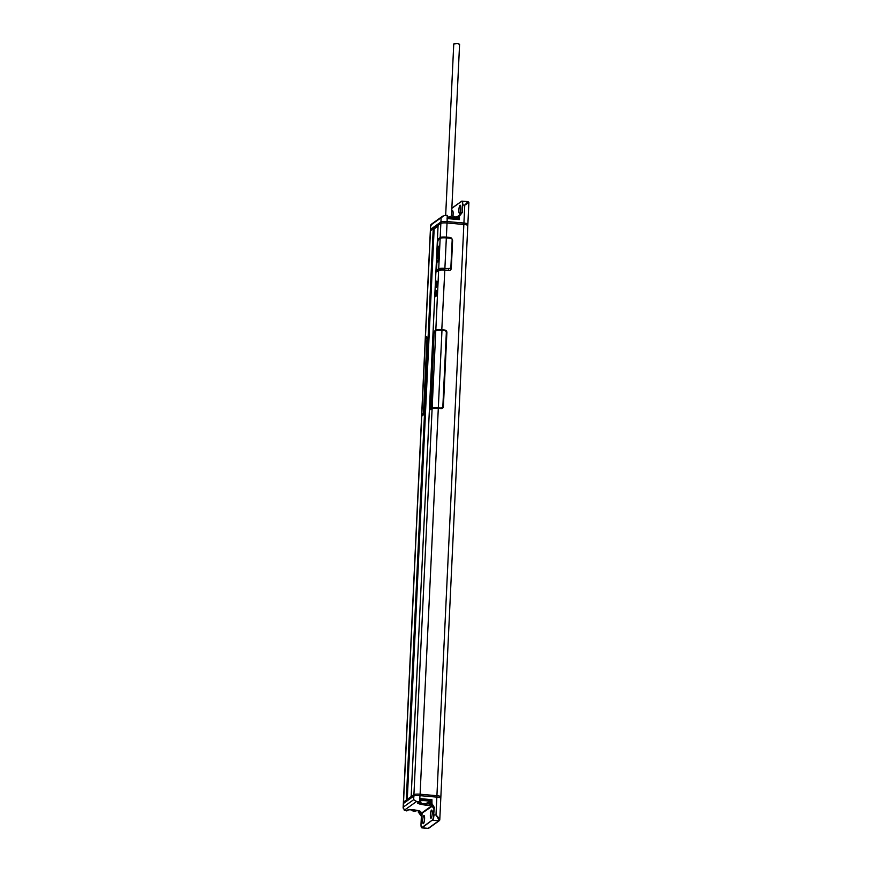 <?xml version="1.0" encoding="UTF-8"?>
<svg xmlns="http://www.w3.org/2000/svg" width="872" height="872" viewBox="0 0 872 872"><rect width="100%" height="100%" fill="white"/><g stroke="black" fill="none" stroke-linecap="round" stroke-linejoin="round"><path stroke-width="1.31" d="M431.923 224.333L430.703 225.75L430.539 229.38L440.916 221.968L430.539 229.38A5.145 0.926 -177.3 0 0 430.397 229.587A5.145 0.926 2.7 0 1 430.539 229.38L430.463 230.808A5.145 0.926 -177.3 0 0 430.332 231.004A5.145 0.926 2.7 0 1 430.463 230.808L440.851 223.385L438.093 225.358L411.159 796.594L413.917 794.621A5.145 0.926 2.7 0 1 420.097 794.218A5.145 0.926 -177.3 0 0 413.917 794.621L413.84 796.049A5.145 0.926 2.7 0 1 420.032 795.646A5.145 0.926 -177.3 0 0 413.84 796.049L413.677 799.689L403.289 807.101L403.115 808.061L403.322 803.668A5.145 0.926 2.7 0 1 403.464 803.461A5.145 0.926 -177.3 0 0 403.322 803.668L403.387 802.24A5.145 0.926 2.7 0 1 403.529 802.044A5.145 0.926 -177.3 0 0 403.387 802.24L421.59 416.38A5.145 0.926 -177.3 0 1 421.721 416.184L403.529 802.044L406.287 800.071L433.221 228.835L434.158 228.922L407.279 799.362M438.3 408.358A5.145 0.926 -177.3 0 0 432.109 408.761L430.757 409.687L430.419 407.747L433.907 333.78L434.561 331.098L435.815 330.205A5.145 0.926 2.7 0 1 442.006 329.79L444.731 330.041A2.333 2.245 -125.5 0 1 446.889 332.537L443.401 406.505A2.333 2.245 -125.5 0 1 441.025 408.597L438.3 408.358L420.097 794.218L436.916 795.711A5.145 0.926 2.7 0 1 440.861 796.801A5.145 0.926 -177.3 0 0 436.916 795.711L436.85 797.128L420.032 795.646L436.85 797.128A5.145 0.926 2.7 0 1 440.796 798.218A5.145 0.926 -177.3 0 0 436.85 797.128L436 815.048C438.267 818.437 439.194 820.345 438.769 820.77L432.654 820.236A4.676 1.025 -84.9 0 0 433.962 814.862L436 815.048C438.867 817.871 440.12 819.495 439.739 819.92A0.937 0.916 -145 0 1 439.575 820.389L439.575 820.389A0.937 0.916 -145 0 1 438.769 820.77A4.207 0.763 2.7 0 1 438.681 820.857L428.305 828.269A4.207 0.763 2.7 0 1 428.174 828.346L428.599 828.28A0.937 0.872 -114.6 0 1 428.174 828.346L422.059 827.811L432.447 819.985A4.447 0.97 -84.9 0 0 433.678 814.884L434.311 807.418L433.428 808.028M440.72 796.997A5.145 0.926 -177.3 0 0 440.861 796.801L440.796 798.218A5.145 0.926 -177.3 0 1 440.654 798.425M435.629 284.828A3.128 0.687 -84.9 0 0 436.076 287.433A3.128 0.687 -84.9 0 0 437.079 283.792A3.128 0.687 -84.9 0 0 436.632 281.187A3.128 0.687 -84.9 0 0 435.629 284.828M436.305 269.917L436.643 271.868L438.627 270.484A5.145 0.926 2.7 0 1 444.818 270.069L448.906 270.429A2.333 2.245 -125.5 0 0 451.293 268.336L452.59 240.77A2.333 2.245 -125.5 0 0 450.421 238.274L446.333 237.914A5.145 0.926 -177.3 0 0 440.142 238.318L438.256 239.669L437.602 242.351L436.6 269.939M435.204 294.017A3.128 0.687 -84.9 0 0 435.651 296.622A3.128 0.687 -84.9 0 0 436.654 292.981A3.128 0.687 -84.9 0 0 436.196 290.376A3.128 0.687 -84.9 0 0 435.204 294.017M425.383 338.009A5.145 0.926 2.7 0 1 425.296 337.824L430.605 225.194L444.24 215.537L447.238 215.384L447.107 221.553L463.915 223.047L447.107 221.553A5.145 0.926 -177.3 0 0 440.916 221.968A5.145 0.926 2.7 0 1 447.107 221.553L447.042 222.981A5.145 0.926 -177.3 0 0 440.851 223.385A5.145 0.926 2.7 0 1 447.042 222.981L463.85 224.475A5.145 0.926 2.7 0 1 467.795 225.565A5.145 0.926 -177.3 0 0 463.85 224.475L436.916 795.711L420.097 794.218L419.585 801.782L416.609 801.466L413.677 799.689M442.682 406.69L443.401 406.505M438.235 407.758L440.502 407.965A2.322 2.235 54.5 0 0 442.878 405.872L446.322 332.832A2.322 2.235 54.5 0 0 444.164 330.346L441.984 330.15L438.322 407.769A5.145 0.926 -177.3 0 0 432.141 408.172A2.333 2.245 -125.5 0 0 433.177 407.9A2.333 2.245 -125.5 0 1 433.003 408.456M425.296 337.824A5.145 0.926 2.7 0 1 425.427 337.617L430.463 230.808L433.221 228.835M425.819 337.693A2.333 2.245 54.5 0 0 425.427 337.617L426.779 336.69L427.117 338.63L423.629 412.598L422.985 415.279L421.721 416.184M451.293 268.336L449.614 268.576M435.662 296.436A2.943 0.643 -84.9 0 1 435.248 293.984A2.943 0.643 95.1 0 1 436.185 290.561A2.943 0.643 95.1 0 1 436.61 293.014A2.943 0.643 -84.9 0 1 435.662 296.436L435.902 296.458M436.098 287.248A2.943 0.643 -84.9 0 1 435.673 284.795A2.943 0.643 95.1 0 1 436.621 281.373A2.943 0.643 95.1 0 1 437.036 283.825A2.943 0.643 -84.9 0 1 436.098 287.248L436.327 287.27M438.06 226.11L434.158 228.9M421.852 416.097A5.145 0.926 2.7 0 1 421.612 415.791A5.145 0.926 2.7 0 1 421.754 415.595L422.876 414.789L423.52 412.118L426.964 339.077L426.648 337.148L425.416 337.976A5.145 0.926 2.7 0 0 425.274 338.173L421.612 415.791M441.984 330.15A5.145 0.926 -177.3 0 0 435.793 330.553L434.67 331.36L434.027 334.031L430.921 409.012L432.141 408.172L435.793 330.553M446.333 237.914L447.042 222.981L463.85 224.475L463.915 223.047A5.145 0.926 2.7 0 1 467.872 224.137A5.145 0.926 -177.3 0 0 463.915 223.047L464.765 205.127L468.885 202.577L440.861 796.801M416.609 801.466L404.292 810.262L403.289 807.101L403.464 803.461L413.84 796.049L403.464 803.461L403.529 802.044L413.917 794.621L432.109 408.761M461.506 212.517L462.367 212.408L459.457 216.071L458.323 216.376L458.203 218.774M459.566 214.937L461.604 212.31M455.228 217.052L457.462 216.594M458.879 209.956A4.088 0.894 95.1 0 1 460.187 205.203A4.088 0.894 95.1 0 1 460.765 208.604A4.088 0.894 95.1 0 1 459.457 213.357A4.088 0.894 95.1 0 1 458.879 209.956M451.674 212.223A4.088 0.894 95.1 0 1 452.524 210.675A4.088 0.894 95.1 0 1 453.113 214.076A4.088 0.894 95.1 0 1 452.884 216.202M459.457 216.071L459.293 219.635L458.203 218.796L447.772 217.869L447.238 215.384M447.816 216.529L447.783 217.858L458.203 218.796M447.085 218.49L447.75 217.869M455.947 217.597L459.729 215.439M462.106 212.06L462.443 204.964L464.765 205.127L468.024 201.596L468.885 202.577M418.996 813.009L421.547 816.53M421.405 816.901L421.023 823.931A4.447 0.97 -84.9 0 0 421.841 827.561L432.447 819.985M433.504 808.268L431.128 804.322L431.967 803.951L430.648 803.112L429.569 803.886L424.392 803.973M404.292 810.262L406.679 810.884L407.976 809.957C407.398 808.333 424.141 811.287 420.195 812.137L419.421 812.682L421.852 816.584M421.95 816.377L422.092 813.478L419.857 813.609M432.022 804.954L431.128 804.322L430.354 804.867C430.932 806.502 414.178 803.548 418.135 802.698L419.432 801.771M419.89 798.621L431.934 799.689L429.689 801.455A5.374 0.97 2.7 0 1 429.416 801.597M431.967 803.951L431.934 799.689M432.24 813.467A4.088 0.894 95.1 0 1 430.932 818.219A4.088 0.894 95.1 0 1 430.354 814.819A4.088 0.894 95.1 0 1 431.662 810.066A4.088 0.894 95.1 0 1 432.24 813.467M424.588 818.939A4.088 0.894 95.1 0 1 423.28 823.691A4.088 0.894 95.1 0 1 422.691 820.29A4.088 0.894 95.1 0 1 423.999 815.538A4.088 0.894 95.1 0 1 424.588 818.939M428.73 828.204A0.937 0.872 -114.6 0 1 428.599 828.28L428.893 828.117A0.937 0.894 -125.5 0 1 428.305 828.269M439.412 820.574A0.937 0.894 -125.5 0 1 439.27 820.694L439.739 819.92M419.726 798.687L420.271 801.27M422.124 803.548L419.116 802.327M419.585 801.782L420.315 799.755M406.679 810.884L407.922 809.903M419.41 811.145L418.32 811.919L418.375 810.72M419.225 813.053L418.288 812.159L418.353 810.709M454.41 218.447A4.981 0.894 -177.3 0 0 453.048 218.283A4.981 0.894 2.7 0 0 451.587 218.196M456.852 218.654A4.981 0.894 -177.3 0 0 453.08 217.738A4.981 0.894 2.7 0 0 447.848 217.858M453.189 216.267L451.489 216.114L459.588 44.221L457.353 43.6L453.756 43.949L445.668 215.417M452.372 216.147L451.543 216.114M413.819 811.211L412.511 810.786L414.68 810.742M417.644 810.491L414.647 811.243M420.315 800.311A4.981 0.894 -177.3 0 1 425.612 800.169A4.981 0.894 2.7 0 1 429.438 801.226L429.406 801.771A4.981 0.894 2.7 0 1 429.362 801.88L424.871 803.984L422.68 803.515L425.503 803.494L423.988 803.951M420.282 800.856A4.981 0.894 -177.3 0 1 425.58 800.714A4.981 0.894 2.7 0 1 429.406 801.771M444.731 268.358L444.894 268.369A5.145 0.926 -177.3 0 0 438.714 268.783L436.774 270.124L436.436 268.184L437.7 241.533L438.344 238.852L440.186 237.544A5.145 0.926 2.7 0 1 446.377 237.13L450.007 237.457A2.333 2.245 -125.5 0 1 452.176 239.953L450.911 266.603A2.333 2.245 -125.5 0 1 448.535 268.696L444.894 268.369L446.377 237.13M437.679 269.993L437.766 269.971A2.104 2.017 -125.5 0 1 436.872 270.091M438.671 270.091L440.502 268.783A0.698 0.676 -125.5 0 1 439.597 268.652L437.766 269.971A0.698 0.676 -125.5 0 0 438.671 270.091L437.57 269.939M440.186 237.544L438.714 268.783A2.104 2.017 -125.5 0 0 439.597 268.652A4.24 0.763 2.7 0 1 439.826 268.543L448.535 268.696M438.387 250.493L438.322 257.153M438.594 260.968L439.15 257.513L437.984 257.981L438.529 259.518L437.798 261.96L438.507 261.458L438.692 257.48M437.798 261.96L438.965 261.502L438.529 260.957M438.256 257.142L439.205 255.954L439.216 253.861L438.409 253.828L438.136 256.989L438.638 253.665M438.202 253.338L439.368 252.869L438.823 249.686L438.202 253.338L438.91 252.826L438.823 249.686M439.074 246.449L438.529 246.373L438.387 249.359L439.096 248.847L439.237 245.86L438.507 248.793L438.616 246.307M438.387 249.359L439.553 248.891L439.237 245.86M438.627 255.965L438.267 254.646M438.79 252.433L438.463 250.667M438.627 256.161L438.278 256.651L438.169 255.932M441.09 218.327L440.142 238.318M438.627 270.484L435.815 330.205A2.333 2.245 54.5 0 1 436.382 330.325M441.777 330.139L444.818 270.069M440.633 407.976L440.84 408.576M437.908 407.747L438.202 408.39M446.322 332.701L446.889 332.537M434.158 407.747A2.333 2.245 -125.5 0 1 433.58 408.368L433.319 408.51M444.72 270.102L444.371 268.598M448.72 270.418L448.47 268.947M439.837 270.233L440.098 270.08A2.333 2.245 54.5 0 0 440.981 268.663M423.127 415.094L422.996 415.192A2.333 2.245 -125.5 0 1 421.754 415.595L425.416 337.976M430.921 409.012A2.333 2.333 0 0 0 432.25 408.576A2.333 2.245 -125.5 0 1 431.008 408.979M462.443 204.964A4.447 0.97 -84.9 0 0 461.615 201.334L461.855 201.127A4.676 1.025 -84.9 0 1 462.051 201.061A4.676 1.025 -84.9 0 1 462.716 204.953L462.367 212.408M459.293 219.635L447.249 218.567M459.359 215.373L462.051 211.994M460.841 213.346L461.517 212.539M459.577 214.937L460.841 213.335M461.615 201.334L451.849 208.31M455.206 217.03L457.604 216.463A0.937 0.894 54.5 0 0 457.244 217.15L457.168 218.687M433.951 807.941L431.542 804.017M432.359 806.142L421.525 813.511L420.958 815.418M432.022 805.597L421.699 812.977L419.748 812.639M430.354 804.867A0.937 0.894 -125.5 0 1 429.569 803.886L429.689 801.455M427.204 800.376L430.768 800.692L430.648 803.112M434.311 807.418L431.771 803.265M433.678 814.884L434.005 807.799M431.248 804.442L433.417 808.181M428.893 828.117L439.27 820.694A0.937 0.894 -125.5 0 1 438.681 820.857M421.35 816.846L421.013 823.931C420.958 826.525 421.231 827.833 421.863 827.866L427.836 828.4M420.337 799.766L423.879 800.071M418.135 802.698A0.937 0.894 54.5 0 0 418.8 802.545L420.053 801.662M407.976 809.957A0.937 0.894 54.5 0 0 408.641 809.816L413.775 809.761L419.552 810.927M420.195 812.137A0.937 0.894 -125.5 0 1 419.399 811.145L419.399 811.145M448.361 268.674L450.007 268.304M441.276 407.9A2.333 2.333 0 0 1 440.458 407.965L433.373 407.769M432.25 408.576L433.21 407.889M430.964 224.507L442.66 216.158M457.604 216.463L458.857 215.569M468.024 201.596L461.713 201.17L451.86 208.201M439.782 819.789L440.796 798.218M407.388 810.709L408.63 809.816M447.805 217.39L451.489 216.114M456.863 218.687C454.53 216.496 453.037 215.646 452.405 216.147L451.685 216.114M410.058 809.587L414.505 811.243M419.497 801.423C421.841 803.613 423.323 804.453 423.956 803.951L424.675 803.984M436.774 270.124L437.722 269.993M440.502 268.783L449.832 268.413"/></g></svg>
